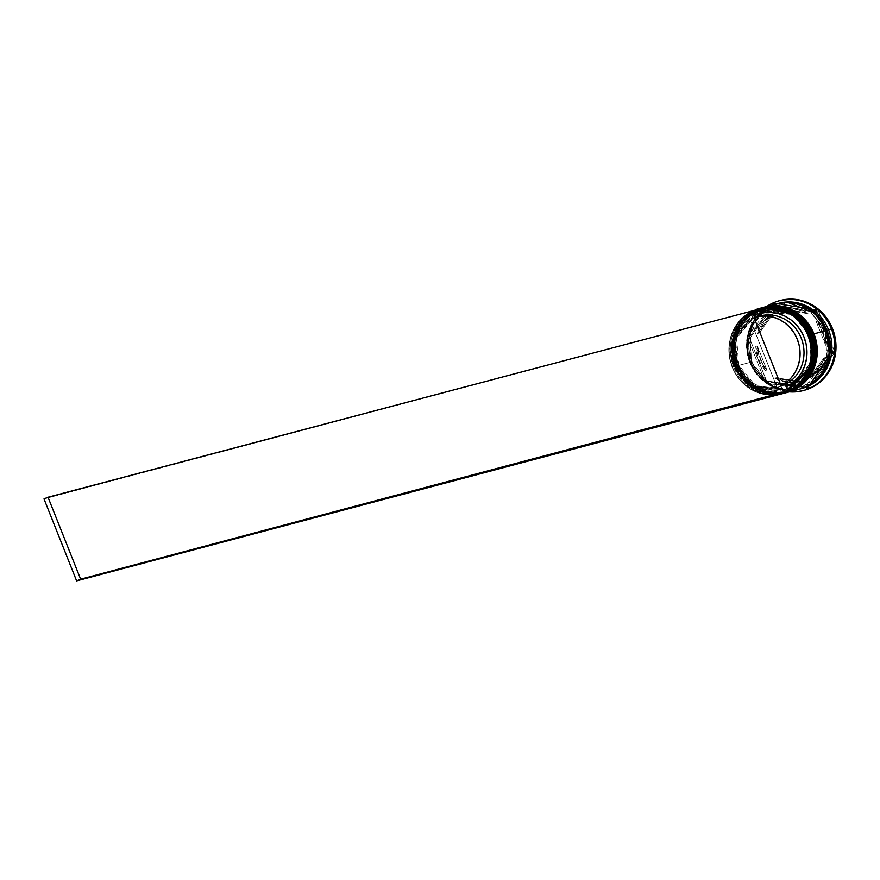 <?xml version="1.0" encoding="UTF-8"?>
<svg xmlns="http://www.w3.org/2000/svg" width="880" height="880" viewBox="0 0 880 880"><rect width="100%" height="100%" fill="white"/><g stroke="black" fill="none" stroke-linecap="round" stroke-linejoin="round"><path stroke-width="0.66" stroke-dasharray="4.4 3.3" d="M811.217 334.587L810.392 334.972L793.518 314.248L757.603 310.728L734.316 338.954L736.395 365.849L735.284 366.146A42.757 40.051 75.1 0 1 761.332 309.375A42.757 40.051 75.1 0 1 809.292 335.269L810.029 334.884L809.292 335.269A42.757 40.051 -104.9 0 0 756.503 311.014A42.757 40.051 -104.9 0 0 735.284 366.146L733.216 339.24L756.503 311.014L792.418 314.545L809.292 335.269L810.062 334.961L809.292 335.269L811.668 343.31L812.526 351.626L811.833 359.92L809.622 367.851L805.981 375.122L801.042 381.458L795.003 386.617L788.084 390.39L780.56 392.645L772.728 393.283L764.863 392.282L757.295 389.686L750.299 385.594L744.15 380.149L739.079 373.582L735.284 366.146L732.919 358.105L732.061 349.778L732.754 341.495L734.954 333.553L738.606 326.282L743.545 319.946L749.584 314.787L756.503 311.014L764.016 308.77L771.859 308.132L779.713 309.133L787.292 311.729L794.288 315.821L800.437 321.255L805.508 327.822L809.292 335.269L811.371 362.164L788.084 390.39L752.169 386.87L735.284 366.146L733.612 366.773A44.154 41.36 75.1 0 1 759.792 308.352M760.969 308.033L732.919 336.776L734.558 366.52A44.154 41.36 75.1 0 1 761.442 307.901C735.603 318.417 726.605 337.953 734.47 366.531C745.041 388.322 761.574 397.232 784.08 393.25M761.519 307.879A44.154 41.36 -104.9 0 0 734.712 366.476L736.395 365.849L740.179 373.296L745.25 379.863L751.399 385.297L758.395 389.389L765.963 391.985L773.828 392.986L781.66 392.348L789.184 390.104L796.103 386.32L802.142 381.172L807.081 374.836L810.722 367.554L812.933 359.623L813.626 351.34L812.768 343.013L810.392 334.972L806.608 327.525L801.537 320.958L795.388 315.524L788.392 311.432L780.824 308.836L772.959 307.835L765.127 308.473L757.603 310.728L750.684 314.501L744.645 319.649L739.706 325.985L736.065 333.267L733.854 341.198L733.161 349.481L734.019 357.808L736.395 365.849L734.712 366.476L733.128 336.523L761.596 307.857M784.245 393.217L750.354 386.661L734.712 366.476A44.154 41.36 -104.9 0 0 784.168 393.228M783.607 393.371A44.154 41.36 75.1 0 1 734.558 366.52L750.035 386.584L783.607 393.371M760.496 308.154A44.154 41.36 -104.9 0 0 733.612 366.773L735.284 366.146A42.757 40.051 -104.9 0 0 788.084 390.39A42.757 40.051 -104.9 0 0 809.292 335.269A42.757 40.051 75.1 0 1 783.255 392.029A42.757 40.051 75.1 0 1 735.284 366.146L736.395 365.849L753.269 386.573L789.184 390.104L812.471 361.878L810.392 334.972A42.757 40.051 -104.9 0 0 762.432 309.089A42.757 40.051 -104.9 0 0 736.395 365.849L740.179 373.296L745.25 379.863L751.399 385.297L758.395 389.389L765.963 391.985L773.828 392.986L781.66 392.348L789.184 390.104L796.103 386.32L802.142 381.172L807.081 374.836L810.722 367.554L812.933 359.623L813.626 351.34L812.768 343.013L810.392 334.972L806.608 327.525L801.537 320.958L795.388 315.524L788.392 311.432L780.824 308.836L772.959 307.835L765.127 308.473L757.603 310.728L750.684 314.501L744.645 319.649L739.706 325.985L736.065 333.267L733.854 341.198L733.161 349.481L734.019 357.808L736.395 365.849A42.757 40.051 -104.9 0 0 784.355 391.743A42.757 40.051 -104.9 0 0 810.392 334.972L809.292 335.269L810.392 334.972M813.582 333.96L812.757 334.345L795.883 313.621L759.957 310.101L736.67 338.327L738.749 365.222L737.649 365.519A42.757 40.051 75.1 0 1 763.686 308.748A42.757 40.051 75.1 0 1 811.657 334.642L812.394 334.257L811.657 334.642A42.757 40.051 -104.9 0 0 758.857 310.387A42.757 40.051 -104.9 0 0 737.649 365.519L735.57 338.613L758.857 310.387L794.783 313.918L811.657 334.642L812.416 334.334L811.657 334.642L814.022 342.683L814.88 350.999L814.198 359.293L811.987 367.224L808.346 374.495L803.407 380.831L797.357 385.99L790.449 389.763L782.925 392.018L775.082 392.656L767.228 391.655L759.649 389.059L752.664 384.967L746.504 379.533L741.444 372.966L737.649 365.519L735.273 357.478L734.426 349.151L735.108 340.868L737.319 332.926L740.96 325.655L745.899 319.319L751.938 314.16L758.857 310.387L766.381 308.143L774.224 307.505L782.078 308.506L789.646 311.102L796.642 315.194L802.791 320.628L807.862 327.195L811.657 334.642L813.725 361.537L790.449 389.763L754.523 386.243L737.649 365.519L735.966 366.146A44.154 41.36 75.1 0 1 762.487 307.626A44.154 41.36 -104.9 0 0 735.966 366.146L735.185 366.355A44.154 41.36 75.1 0 1 761.838 307.802M763.334 307.406L735.273 336.149L736.912 365.893A44.154 41.36 75.1 0 1 763.807 307.274C737.957 317.79 728.97 337.326 736.824 365.904C747.395 387.706 763.939 396.605 786.445 392.623M763.884 307.252A44.154 41.36 -104.9 0 0 737.066 365.849L738.749 365.222L742.544 372.669L747.615 379.236L753.764 384.67L760.76 388.762L768.328 391.358L776.182 392.359L784.025 391.721L791.549 389.477L798.457 385.704L804.507 380.545L809.446 374.209L813.087 366.938L815.298 358.996L815.98 350.713L815.122 342.386L812.757 334.345L808.962 326.898L803.891 320.331L797.742 314.897L790.746 310.805L783.178 308.209L775.324 307.208L767.481 307.846L759.957 310.101L753.049 313.874L746.999 319.022L742.06 325.358L738.419 332.64L736.208 340.571L735.526 348.865L736.384 357.181L738.749 365.222L737.066 365.849L735.493 335.907L763.961 307.241M786.599 392.59L752.708 386.034L737.066 365.849A44.154 41.36 -104.9 0 0 786.522 392.612M785.972 392.755A44.154 41.36 75.1 0 1 736.912 365.893L752.4 385.957L785.972 392.755M761.805 307.813L749.947 313.324L743.699 318.648L738.606 325.193L734.844 332.706L732.567 340.901L731.852 349.459L732.732 358.05L735.185 366.355L739.101 374.044L744.337 380.82L750.684 386.43L757.911 390.665L765.721 393.338L773.839 394.372L784.454 393.151A44.154 41.36 75.1 0 1 735.185 366.355L737.649 365.519A42.757 40.051 -104.9 0 0 790.449 389.763A42.757 40.051 -104.9 0 0 811.657 334.642A42.757 40.051 75.1 0 1 785.62 391.402A42.757 40.051 75.1 0 1 737.649 365.519L738.749 365.222L755.623 385.946L791.549 389.477L814.836 361.251L812.757 334.345A42.757 40.051 -104.9 0 0 764.786 308.462A42.757 40.051 -104.9 0 0 738.749 365.222L742.544 372.669L747.615 379.236L753.764 384.67L760.76 388.762L768.328 391.358L776.182 392.359L784.025 391.721L791.549 389.477L798.457 385.704L804.507 380.545L809.446 374.209L813.087 366.938L815.298 358.996L815.98 350.713L815.122 342.386L812.757 334.345L808.962 326.898L803.891 320.331L797.742 314.897L790.746 310.805L783.178 308.209L775.324 307.208L767.481 307.846L759.957 310.101L753.049 313.874L746.999 319.022L742.06 325.358L738.419 332.64L736.208 340.571L735.526 348.865L736.384 357.181L738.749 365.222A42.757 40.051 -104.9 0 0 786.72 391.116A42.757 40.051 -104.9 0 0 812.757 334.345L811.657 334.642L812.757 334.345M809.974 384.604L770.11 384.67L750.805 362.175L751.487 361.856L766.557 381.414L799.381 387.75L826.947 359.997L825.418 330.99L826.815 330.462L825.418 330.99L810.271 311.443L777.458 305.096L749.881 332.86L751.487 361.856L750.805 362.175L750.805 327.844L765.226 309.617L788.205 302.588M752.125 311.597A43.692 40.92 75.1 0 1 756.14 309.914A43.692 40.92 75.1 0 0 752.125 311.597L745.492 315.678L739.75 321.046L735.097 327.492L731.709 334.796L729.707 342.683L729.146 350.878L730.07 359.095L732.435 367.015A43.692 40.92 75.1 0 1 752.125 311.597L753.841 315.909A39.039 36.564 -104.9 0 0 736.461 365.343A39.039 36.564 -104.9 0 0 782.628 388.256L780.989 386.309L777.051 387.343A36.718 34.386 75.1 0 1 774.939 387.981A36.718 34.386 75.1 0 1 733.755 365.75L737.682 364.716A36.718 34.386 -104.9 0 0 778.877 386.947A36.718 34.386 -104.9 0 0 780.989 386.309A36.718 34.386 75.1 0 1 737.682 364.716L736.461 365.343L734.349 358.281L733.524 350.977L733.997 343.684L735.768 336.655L738.76 330.143L742.874 324.39L747.956 319.594L753.841 315.909L752.125 311.597M732.193 367.147L736.164 374.385L741.103 380.919L747.098 386.386L753.918 390.588L761.321 393.393L769.043 394.669L776.82 394.405L784.355 392.579L782.628 388.256L775.918 389.84L768.999 390.038L762.124 388.872L755.546 386.353L749.485 382.591L744.161 377.718L739.772 371.899L736.461 365.343L737.682 364.716A36.718 34.386 75.1 0 1 753.918 318.285L753.841 315.909L753.918 318.285A36.718 34.386 -104.9 0 0 737.682 364.716L733.755 365.75A36.718 34.386 75.1 0 1 749.98 319.33L753.918 318.285L749.98 319.33L777.051 387.343L770.748 388.806L764.258 388.982L757.812 387.86L751.641 385.484L745.965 381.942L740.971 377.366L736.857 371.899L733.755 365.75L731.775 359.139L730.994 352.286L731.434 345.433L733.073 338.844L735.878 332.728L739.717 327.316L744.48 322.795L749.98 319.33L777.051 387.343L780.989 386.309L784.355 392.579A43.692 40.92 75.1 0 1 732.435 367.015L732.193 367.147A44.154 41.36 75.1 0 1 755.975 309.496A44.154 41.36 -104.9 0 0 732.193 367.147L733.612 366.773L732.193 367.147A44.154 41.36 -104.9 0 0 779.581 394.383A44.154 41.36 75.1 0 1 732.193 367.147M779.801 300.63A46.475 43.527 -104.9 0 0 752.048 362.186L750.948 362.472A46.475 43.527 75.1 0 1 766.711 306.504A46.475 43.527 -104.9 0 0 750.948 362.472L752.169 361.845A44.154 41.36 75.1 0 1 778.283 303.446M748.484 339.922L748.704 338.063A45.078 42.229 -104.9 0 0 748.484 339.922L748.704 338.063L773.234 304.326L748.704 338.063A45.078 42.229 75.1 0 0 748.484 339.922L764.533 380.248A45.078 42.229 -104.9 0 0 765.952 381.414L764.533 380.248L748.484 339.922M776.699 303.853A44.154 41.36 -104.9 0 0 749.815 362.472L737.539 365.728A44.154 41.36 75.1 0 1 764.192 307.175L752.301 312.697L746.064 318.021L740.96 324.566L737.198 332.079L734.921 340.274L734.206 348.832L735.097 357.423L737.539 365.728L749.815 362.472L753.731 370.161L758.967 376.937L765.314 382.558L772.541 386.782L780.351 389.466L788.469 390.489L799.172 389.246M779.064 303.226A44.154 41.36 -104.9 0 0 752.169 361.845L750.596 362.263A44.154 41.36 75.1 0 1 777.117 303.743L765.358 309.232L759.121 314.556L754.017 321.101L750.255 328.614L747.978 336.809L747.263 345.367L748.154 353.958L750.596 362.263L752.169 361.845A44.154 41.36 -104.9 0 0 801.702 388.575M751.41 361.867L750.013 362.384L767.349 383.68L804.243 387.299L828.168 358.303L826.034 330.671L825.341 331.001L826.947 359.997L799.381 387.75L766.557 381.414L751.41 361.867L749.881 332.86L777.458 305.096L810.271 311.443L825.341 331.001L826.034 330.671L808.698 309.386L771.804 305.767L747.879 334.752L750.013 362.384L751.41 361.867M825.638 345.246L827.211 344.828A37.18 34.826 -104.9 0 0 824.45 331.98L822.877 332.398A37.18 34.826 75.1 0 1 825.638 345.246L822.877 332.398L824.45 331.98A37.18 34.826 -104.9 0 0 817.663 320.804L816.09 321.222A37.18 34.826 75.1 0 1 822.877 332.398L819.94 326.502L816.09 321.222L825.638 345.246L827.211 344.828L817.663 320.804L824.45 331.98L827.211 344.828L817.663 320.804L816.09 321.222L825.638 345.246M771.771 314.039L773.344 313.621A37.18 34.826 -104.9 0 0 758.725 333.729L757.152 334.147A37.18 34.826 75.1 0 1 771.771 314.039L766.865 317.9L762.718 322.641L759.44 328.119L757.152 334.147L771.771 314.039L773.344 313.621L758.725 333.729L761.013 327.701L764.291 322.223L768.438 317.482L773.344 313.621L758.725 333.729L757.152 334.147L771.771 314.039M755.755 346.401L757.328 345.983A37.18 34.826 -104.9 0 0 766.887 369.996L765.314 370.414A37.18 34.826 75.1 0 1 755.755 346.401L758.516 359.249L761.453 365.134L765.314 370.414L755.755 346.401L757.328 345.983L766.887 369.996L763.026 364.716L760.089 358.831L757.328 345.983L766.887 369.996L765.314 370.414L755.755 346.401M774.675 378.169L776.248 377.751A37.18 34.826 -104.9 0 0 800.426 381.678L798.853 382.096A37.18 34.826 75.1 0 1 774.675 378.169L780.428 380.853L786.5 382.415L792.704 382.844L798.853 382.096L774.675 378.169L776.248 377.751L800.426 381.678L794.277 382.426L788.073 382.008L782.001 380.435L776.248 377.751L800.426 381.678L798.853 382.096L774.675 378.169M809.622 377.597L811.195 377.179A37.18 34.826 -104.9 0 0 825.814 357.082L824.241 357.5A37.18 34.826 75.1 0 1 809.622 377.597L814.528 373.736L818.675 368.995L821.953 363.528L824.241 357.5L809.622 377.597L811.195 377.179L825.814 357.082L823.526 363.11L820.248 368.577L816.101 373.318L811.195 377.179L825.814 357.082L824.241 357.5L809.622 377.597M804.012 390.368L792.737 391.677L784.201 390.599L775.973 387.772L768.361 383.317L761.684 377.41L756.173 370.282L752.048 362.186L749.474 353.441L748.539 344.399L749.287 335.39L751.696 326.766L755.656 318.857L761.024 311.971L767.591 306.372L775.104 302.269L780.164 300.531M775.423 303.061L749.661 338.492L766.513 380.831L807.708 387.519L766.513 380.831L765.116 381.205L764.533 380.248A45.078 42.229 75.1 0 0 765.952 381.414L765.116 381.205L766.513 380.831L749.661 338.492L748.264 338.866L749.661 338.492L775.423 303.061L774.026 303.435L775.423 303.061L808.192 308.374L775.423 303.061M808.027 387.563L809.116 387.739L834.889 352.308L818.037 309.969L808.192 308.374L818.037 309.969L816.64 310.343L818.037 309.969L834.889 352.308L833.492 352.682L834.889 352.308L809.116 387.739L807.73 388.113L809.116 387.739L808.027 387.563M800.932 388.773A44.154 41.36 75.1 0 1 752.169 361.845L750.948 362.472A46.475 43.527 -104.9 0 0 789.349 391.853A46.475 43.527 75.1 0 1 750.948 362.472L752.048 362.186A46.475 43.527 -104.9 0 0 803.638 390.467M799.755 389.092A44.154 41.36 75.1 0 1 750.596 362.263L754.512 369.952L759.748 376.728L766.095 382.349L773.322 386.573L781.143 389.257L789.25 390.28L799.744 389.103M788.37 302.588L780.318 303.248L772.585 305.558L765.479 309.43L759.275 314.732L754.204 321.233L750.464 328.713L748.198 336.853L747.483 345.367L748.363 353.925L750.805 362.175L754.699 369.831L759.902 376.574L766.216 382.151L773.41 386.364L781.187 389.026L789.25 390.049L797.302 389.4L805.035 387.09L809.952 384.615M771.716 305.547L764.577 309.441L758.329 314.765L753.236 321.31L749.474 328.823L747.197 337.018L746.482 345.576L747.362 354.167L749.815 362.472A44.154 41.36 -104.9 0 0 799.348 389.202M750.013 362.384L747.582 354.134L746.702 345.576L747.406 337.062L749.672 328.922L753.423 321.442L758.494 314.93L764.698 309.639L771.804 305.767L779.526 303.457L787.578 302.797L795.652 303.82L803.429 306.493L810.612 310.695L816.926 316.283L822.14 323.026L826.034 330.671L828.465 338.932L829.345 347.479L828.641 355.993L826.375 364.144L822.624 371.613L817.553 378.125L811.349 383.416L804.243 387.299L796.521 389.609L788.469 390.258L780.395 389.235L772.618 386.573L765.435 382.36L759.121 376.783L753.907 370.04L750.013 362.384M786.841 392.524A44.154 41.36 75.1 0 1 737.539 365.728L741.455 373.417L746.691 380.193L753.038 385.803L760.265 390.038L768.086 392.722L776.193 393.745L786.808 392.535M735.966 366.146A44.154 41.36 -104.9 0 0 785.125 392.975A44.154 41.36 75.1 0 1 735.966 366.146M733.612 366.773A44.154 41.36 -104.9 0 0 782.43 393.69A44.154 41.36 75.1 0 1 733.612 366.773M788.557 391.358A44.154 41.36 75.1 0 1 787.908 391.666A44.154 41.36 -104.9 0 0 788.557 391.358M785.499 392.667A44.154 41.36 75.1 0 1 783.838 393.25A44.154 41.36 -104.9 0 0 785.499 392.667M788.37 390.896A43.692 40.92 75.1 0 1 784.355 392.579L784.355 392.579A43.692 40.92 75.1 0 0 788.37 390.896M806.531 387.992L765.952 381.414L806.531 387.992M832.7 353.573L808.159 387.321L832.7 353.573M816.86 311.399L832.909 351.714L816.86 311.399M774.862 303.644L815.441 310.222L774.862 303.644M806.718 313.467L800.965 310.794L794.893 309.221L788.689 308.803L782.54 309.551L806.718 313.467L808.291 313.049A37.18 34.826 -104.9 0 0 784.113 309.133L782.54 309.551A37.18 34.826 75.1 0 1 806.718 313.467L808.291 313.049L784.113 309.133L790.262 308.385L796.466 308.803L802.538 310.376L808.291 313.049L784.113 309.133L782.54 309.551L806.718 313.467M760.045 315.964A36.718 34.386 -104.9 0 0 757.933 316.602L757.933 316.602A36.718 34.386 75.1 0 1 758.098 316.547M757.933 316.602L754.006 317.647L757.933 316.602M755.953 309.43L751.927 311.102L44 498.905L751.927 311.102L755.953 309.43M777.458 305.096C752.543 315.205 743.897 334.125 751.487 361.856L767.261 381.854L799.381 387.75C824.285 377.652 832.942 358.732 825.341 331.001L809.578 311.003L777.458 305.096M762.432 309.089L761.332 309.375M762.861 307.527L762.069 307.736M764.786 308.462L763.686 308.748M778.877 386.947L774.939 387.981M786.72 391.116L785.62 391.402M785.499 392.876L784.718 393.085M784.355 391.743L783.255 392.029"/><path stroke-width="1.32" d="M810.062 334.961L810.975 334.642L795.333 314.457L761.442 307.901A44.154 41.36 75.1 0 1 810.975 334.642L811.129 334.598A44.154 41.36 -104.9 0 0 761.596 307.857L795.487 314.413L810.975 334.642A44.154 41.36 75.1 0 1 784.08 393.25A44.154 41.36 75.1 0 1 783.607 393.371L812.548 364.584L810.975 334.642L810.062 334.961M784.168 393.228A44.154 41.36 -104.9 0 0 784.245 393.217A44.154 41.36 -104.9 0 0 811.129 334.598L811.217 334.587C800.646 312.785 784.102 303.875 761.596 307.857A44.154 41.36 -104.9 0 0 761.519 307.879M810.392 334.972L810.997 334.708M811.129 334.598L812.713 364.54L783.607 393.371M812.416 334.334L813.329 334.015L797.687 313.83L763.807 307.274A44.154 41.36 75.1 0 1 813.329 334.015L813.494 333.971A44.154 41.36 -104.9 0 0 763.961 307.241L797.852 313.786L813.329 334.015A44.154 41.36 75.1 0 1 786.445 392.623A44.154 41.36 75.1 0 1 785.972 392.755L814.913 363.957L813.329 334.015L812.416 334.334M813.505 334.015L813.582 333.96C803 312.158 786.467 303.248 763.961 307.241A44.154 41.36 -104.9 0 0 763.884 307.252M786.522 392.612A44.154 41.36 -104.9 0 0 786.599 392.59A44.154 41.36 -104.9 0 0 813.494 333.971L815.067 363.924L785.972 392.755M812.757 334.345L813.362 334.081M809.952 384.615L818.345 377.916L823.416 371.404L827.156 363.935L829.422 355.784L830.137 347.27L829.257 338.723L826.815 330.462L822.921 322.817L817.718 316.074L811.404 310.486L804.21 306.284L796.433 303.611L788.205 302.588L814.638 313.082L826.815 330.462L829.411 355.85L809.974 384.604M758.098 316.547A36.718 34.386 75.1 0 1 801.273 338.283A36.718 34.386 75.1 0 1 785.004 384.626L786.654 386.584A39.039 36.564 -104.9 0 0 804.034 337.15A39.039 36.564 -104.9 0 0 757.867 314.237L756.14 309.914L757.867 314.237L764.577 312.653L771.496 312.455L778.371 313.621L784.949 316.14L791.01 319.902L796.334 324.775L800.723 330.594L804.034 337.15L806.135 344.201L806.971 351.516L806.487 358.809L804.727 365.838L801.735 372.339L797.621 378.103L792.528 382.899L786.654 386.584L788.37 390.896L795.003 386.815L800.745 381.447L805.398 375.001L808.786 367.697L810.788 359.81L811.338 351.615L810.414 343.398L808.049 335.478L804.331 328.108L799.392 321.574L793.397 316.107L786.577 311.905L779.174 309.1L771.452 307.824L763.675 308.088L756.14 309.914A43.692 40.92 75.1 0 1 808.049 335.478L808.61 335.269A44.154 41.36 -104.9 0 0 755.975 309.496A44.154 41.36 75.1 0 1 759.088 308.528A44.154 41.36 75.1 0 1 808.61 335.269L810.029 334.884A44.154 41.36 -104.9 0 0 760.496 308.154L759.088 308.528M759.792 308.352A44.154 41.36 75.1 0 1 810.029 334.884L808.61 335.269A44.154 41.36 75.1 0 1 788.557 391.358A44.154 41.36 -104.9 0 0 808.61 335.269L808.049 335.478A43.692 40.92 75.1 0 1 788.37 390.896L785.004 384.626A36.718 34.386 -104.9 0 0 801.658 339.295A36.718 34.386 -104.9 0 0 760.045 315.964L756.118 317.009A36.718 34.386 75.1 0 1 797.72 340.34A36.718 34.386 75.1 0 1 781.077 385.671L785.004 384.626L781.077 385.671L754.006 317.647A36.718 34.386 75.1 0 1 756.118 317.009M762.487 307.626A44.154 41.36 75.1 0 1 812.394 334.257A44.154 41.36 -104.9 0 0 762.861 307.527A44.154 41.36 -104.9 0 0 762.487 307.626M778.283 303.446A44.154 41.36 75.1 0 1 828.597 329.967L831.391 328.911A46.475 43.527 -104.9 0 0 766.711 306.504A46.475 43.527 75.1 0 1 779.251 300.773A46.475 43.527 75.1 0 1 831.391 328.911L832.491 328.625A46.475 43.527 -104.9 0 0 780.351 300.487A46.475 43.527 -104.9 0 0 779.801 300.63M774.862 303.644A45.078 42.229 -104.9 0 0 773.234 304.326L774.862 303.644L773.234 304.326A45.078 42.229 75.1 0 1 774.862 303.644M815.441 310.222L816.64 310.343L816.86 311.399A45.078 42.229 -104.9 0 0 815.441 310.222L816.64 310.343L816.86 311.399A45.078 42.229 75.1 0 0 815.441 310.222M761.805 307.813L772.948 306.449L781.066 307.483L788.876 310.156L796.103 314.391L802.45 320.001L807.686 326.777L811.602 334.466L812.394 334.257L811.602 334.466A44.154 41.36 75.1 0 1 784.718 393.085A44.154 41.36 75.1 0 1 784.476 393.151L789.701 391.391L796.84 387.497L803.088 382.173L808.181 375.628L811.943 368.115L814.22 359.92L814.935 351.362L814.055 342.771L811.602 334.466A44.154 41.36 75.1 0 0 762.069 307.736A44.154 41.36 75.1 0 0 761.838 307.802M799.172 389.246L804.331 387.508L811.47 383.614L817.718 378.29L822.811 371.745L826.573 364.232L828.85 356.048L829.565 347.49L828.685 338.888L826.232 330.594A44.154 41.36 -104.9 0 0 776.699 303.853L764.434 307.109A44.154 41.36 75.1 0 1 813.967 333.85L826.232 330.594L822.316 322.905L817.08 316.118L810.733 310.508L803.506 306.284L795.696 303.6L787.578 302.566L779.482 303.226L771.716 305.547M787.072 392.458A44.154 41.36 75.1 0 1 786.841 392.524L792.066 390.764L799.205 386.87L805.442 381.546L810.546 375.001L814.308 367.488L816.585 359.304L817.3 350.746L816.409 342.144L813.967 333.85A44.154 41.36 75.1 0 1 787.072 392.458L799.348 389.202A44.154 41.36 -104.9 0 0 826.232 330.594L813.967 333.85L810.051 326.161L804.815 319.374L798.468 313.764L791.241 309.54L783.42 306.856L775.313 305.822L764.159 307.186A44.154 41.36 75.1 0 1 764.434 307.109M800.129 388.993L801.702 388.575A44.154 41.36 -104.9 0 0 828.597 329.967A44.154 41.36 -104.9 0 0 779.064 303.226L777.491 303.644A44.154 41.36 75.1 0 1 827.024 330.385L828.597 329.967L827.024 330.385A44.154 41.36 75.1 0 1 800.129 388.993A44.154 41.36 75.1 0 1 799.755 389.092M799.744 389.103L805.123 387.299L812.262 383.405L818.499 378.081L823.603 371.536L827.365 364.023L829.642 355.839L830.357 347.281L829.466 338.679L827.024 330.385L823.108 322.696L817.872 315.909L811.525 310.299L804.298 306.075L796.477 303.391L788.37 302.357L777.095 303.754A44.154 41.36 75.1 0 1 777.491 303.644M780.164 300.531L791.802 299.123L800.338 300.212L808.577 303.039L816.178 307.483L822.866 313.39L828.366 320.529L832.491 328.625L835.065 337.359L836 346.412L835.252 355.421L832.854 364.045L828.894 371.954L823.526 378.84L816.959 384.439L809.435 388.542L804.012 390.368M803.638 390.467A46.475 43.527 -104.9 0 0 804.188 390.324A46.475 43.527 -104.9 0 0 832.491 328.625L831.391 328.911A46.475 43.527 75.1 0 1 803.088 390.621A46.475 43.527 75.1 0 1 789.349 391.853A46.475 43.527 -104.9 0 0 831.391 328.911L828.597 329.967A44.154 41.36 75.1 0 1 800.932 388.773M785.125 392.975A44.154 41.36 -104.9 0 0 785.499 392.876A44.154 41.36 -104.9 0 0 812.394 334.257A44.154 41.36 75.1 0 1 785.125 392.975M782.43 393.69A44.154 41.36 -104.9 0 0 783.145 393.503A44.154 41.36 -104.9 0 0 810.029 334.884A44.154 41.36 75.1 0 1 782.43 393.69M787.908 391.666A44.154 41.36 75.1 0 1 785.499 392.667A44.154 41.36 -104.9 0 0 787.908 391.666M783.838 393.25A44.154 41.36 75.1 0 1 781.726 393.877A44.154 41.36 75.1 0 1 779.581 394.383A44.154 41.36 -104.9 0 0 783.838 393.25M808.159 387.321L807.73 388.113L806.531 387.992A45.078 42.229 -104.9 0 0 808.159 387.321L807.73 388.113L806.531 387.992A45.078 42.229 75.1 0 0 808.159 387.321M832.909 351.714L833.492 352.682L832.7 353.573A45.078 42.229 -104.9 0 0 832.909 351.714L833.492 352.682L832.7 353.573A45.078 42.229 75.1 0 0 832.909 351.714M757.867 314.237L757.933 316.602L757.867 314.237M754.006 317.647L760.309 316.195L766.799 316.019L773.245 317.141L779.416 319.506L785.092 323.048L790.086 327.635L794.2 333.091L797.302 339.24L799.282 345.862L800.063 352.715L799.623 359.557L797.973 366.157L795.179 372.273L791.34 377.685L786.577 382.206L781.077 385.671L754.006 317.647M784.542 393.063L788.37 390.896L80.641 579.194L788.568 391.391L784.542 393.063L76.615 580.877L784.542 393.063M756.14 309.914L48.026 497.233L80.641 579.194L76.615 580.877L44 498.905L76.615 580.877L80.641 579.194L48.026 497.233L44 498.905L48.026 497.233L756.14 309.914M811.217 334.587C819.082 363.154 810.084 382.701 784.245 393.217M813.582 333.96C821.436 362.527 812.449 382.074 786.599 392.59M762.861 307.527L762.069 307.736M780.351 300.487L779.251 300.773M804.188 390.324L803.088 390.621M785.499 392.876L784.718 393.085M783.145 393.503L781.726 393.877"/></g></svg>
